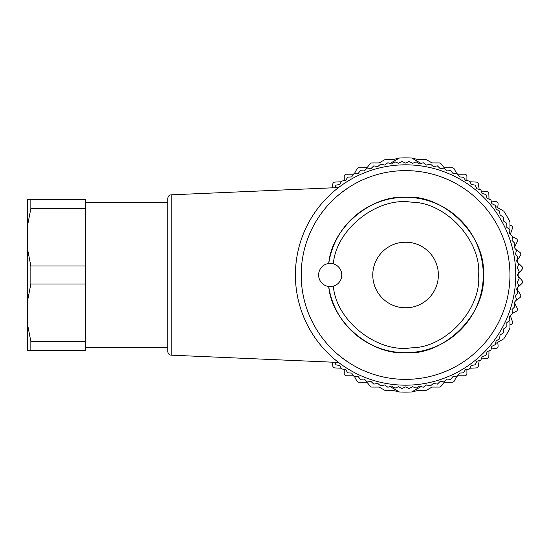 <?xml version="1.0" encoding="UTF-8"?>
<svg xmlns="http://www.w3.org/2000/svg" width="550" height="550" viewBox="0 0 550 550"><rect width="100%" height="100%" fill="white"/><g stroke="black" fill="none" stroke-linecap="round" stroke-linejoin="round"><path stroke-width="0.82" d="M354.145 173.69A2.317 2.317 0 0 0 354.75 172.968L356.861 169.008A2.317 2.317 0 0 1 358.909 167.778L365.867 167.778A2.317 2.317 0 0 0 367.703 166.877L370.061 163.817A2.317 2.317 0 0 1 371.903 162.917L378.51 162.917A2.317 2.317 0 0 0 379.665 162.608L384.319 159.947A2.317 2.317 0 0 1 385.467 159.637L392.487 159.637A2.317 2.317 0 0 0 393.03 159.576L399.424 158.029A117.136 117.136 0 0 1 411.73 158.029L418.124 159.576A2.317 2.317 0 0 0 418.667 159.637L425.686 159.637A2.317 2.317 0 0 1 426.834 159.947L431.489 162.608A2.317 2.317 0 0 0 432.644 162.917L439.251 162.917A2.317 2.317 0 0 1 441.093 163.817L443.451 166.877A2.317 2.317 0 0 0 445.287 167.778L452.244 167.778A2.317 2.317 0 0 1 454.293 169.008L456.404 172.968A2.317 2.317 0 0 0 457.009 173.69M457.009 376.31A2.317 2.317 0 0 0 456.404 377.032L454.293 380.992A2.317 2.317 0 0 1 452.244 382.223L445.287 382.223A2.317 2.317 0 0 0 443.451 383.123L441.093 386.183A2.317 2.317 0 0 1 439.251 387.083L432.644 387.083A2.317 2.317 0 0 0 431.489 387.393L426.834 390.053A2.317 2.317 0 0 1 425.686 390.362L418.667 390.362A2.317 2.317 0 0 0 418.124 390.424L411.73 391.971A117.136 117.136 0 0 1 399.424 391.971L393.03 390.424A2.317 2.317 0 0 0 392.487 390.362L385.467 390.362A2.317 2.317 0 0 1 384.319 390.053L379.665 387.393A2.317 2.317 0 0 0 378.51 387.083L371.903 387.083A2.317 2.317 0 0 1 370.061 386.183L367.703 383.123A2.317 2.317 0 0 0 365.867 382.223L358.909 382.223A2.317 2.317 0 0 1 356.861 380.992L354.75 377.032A2.317 2.317 0 0 0 354.145 376.31M332.207 362.168L332.784 365.97A2.317 2.317 0 0 0 334.978 367.936L341.22 368.204M343.867 369.291A2.317 2.317 0 0 1 344.238 370.556L344.238 373.484A2.317 2.317 0 0 0 346.562 375.808L352.708 375.808A2.317 2.317 0 0 1 353.788 376.076M457.366 376.076A2.317 2.317 0 0 1 458.446 375.808L464.592 375.808A2.317 2.317 0 0 0 466.916 373.484L466.916 370.556A2.317 2.317 0 0 1 467.287 369.291M469.934 368.204L476.176 367.936A2.317 2.317 0 0 0 478.369 365.97L479.146 360.834A2.317 2.317 0 0 1 479.174 360.683M481.312 358.868A2.317 2.317 0 0 1 481.388 358.861L486.578 358.744A2.317 2.317 0 0 0 488.84 356.496L488.991 351.306A2.317 2.317 0 0 1 489.039 350.893M491.143 349.051L496.114 348.329A2.317 2.317 0 0 0 498.087 345.819L497.764 342.299M509.953 315.906L509.953 328.157A117.136 117.136 0 0 1 503.8 338.814L495.626 343.537M509.953 324.892L511.074 324.438A2.317 2.317 0 0 0 512.394 321.523L510.682 316.621A2.317 2.317 0 0 1 510.627 315.288M334.716 362.278L335.988 364.863L339.797 365.544L341.619 368.954L345.606 369.49L347.799 372.873L351.663 373.072L353.897 376.228L357.926 376.262L360.353 379.273L364.375 379.053L367.166 381.968L370.996 381.439L373.78 384.12L377.747 383.398L380.696 385.901L384.608 384.931L387.888 387.269L391.552 386.031L394.969 388.163L398.551 386.691L401.919 388.596L405.577 386.918L409.056 388.603L412.603 386.691L416.185 388.163L419.602 386.031L423.266 387.269L426.546 384.931L430.457 385.901L433.407 383.398L437.374 384.12L440.158 381.439L444.159 381.906L446.779 379.053L450.629 379.342L453.228 376.262L457.256 376.228L459.491 373.072L463.354 372.873L465.547 369.49L469.384 369.05L471.357 365.544L475.31 364.746L476.912 361.233L480.803 360.195L482.185 356.586L485.877 355.431L487.163 351.608L490.889 350.096L491.81 346.335L495.44 344.589L496.121 340.78L499.531 338.958L500.067 334.971L503.36 332.936L503.649 328.914L506.887 326.514L506.839 322.651L509.85 320.224L509.63 316.202L512.545 313.411L516.285 311.307A2.317 2.317 0 0 0 517.234 308.261L514.951 303.6A2.317 2.317 0 0 1 514.841 301.812M515.962 300.486L519.86 297.646A2.317 2.317 0 0 0 520.438 294.504L517.605 290.159A2.317 2.317 0 0 1 517.969 287.196L521.764 283.656A2.317 2.317 0 0 0 521.957 280.466L518.616 276.492A2.317 2.317 0 0 1 518.616 273.508L521.957 269.534A2.317 2.317 0 0 0 521.764 266.344L517.969 262.804A2.317 2.317 0 0 1 517.605 259.841L520.438 255.496A2.317 2.317 0 0 0 519.86 252.354L515.962 249.514M514.841 248.188A2.317 2.317 0 0 1 514.951 246.4L517.234 241.739A2.317 2.317 0 0 0 516.285 238.693L512.538 236.61L512.016 240.419L514.697 243.203L513.975 247.17L516.512 250.298L515.508 254.031L517.818 257.132L516.608 260.975L518.719 264.213L517.268 267.974L519.173 271.343L517.495 275L519.173 278.657L517.268 282.026L518.739 285.608L516.608 289.025L517.818 292.868L515.508 295.969L516.512 299.702L513.975 302.83L514.697 306.797L512.016 309.581L512.545 313.411M510.627 234.712A2.317 2.317 0 0 1 510.682 233.379L512.394 228.477A2.317 2.317 0 0 0 511.074 225.562L509.953 225.108M353.788 173.924A2.317 2.317 0 0 1 352.708 174.192L346.562 174.192A2.317 2.317 0 0 0 344.238 176.516L344.238 179.444A2.317 2.317 0 0 1 343.867 180.709M341.22 181.796L334.978 182.064A2.317 2.317 0 0 0 332.784 184.03L332.207 187.832M497.764 207.701L498.087 204.181A2.317 2.317 0 0 0 496.114 201.671L491.143 200.949M489.039 199.107A2.317 2.317 0 0 1 488.991 198.694L488.84 193.504A2.317 2.317 0 0 0 486.578 191.256L481.388 191.139A2.317 2.317 0 0 1 481.312 191.132M479.174 189.317A2.317 2.317 0 0 1 479.146 189.166L478.369 184.03A2.317 2.317 0 0 0 476.176 182.064L469.934 181.796M467.287 180.709A2.317 2.317 0 0 1 466.916 179.444L466.916 176.516A2.317 2.317 0 0 0 464.592 174.192L458.446 174.192A2.317 2.317 0 0 1 457.366 173.924M495.626 206.463L503.8 211.186A117.136 117.136 0 0 1 509.953 221.843L509.953 234.094M399.424 158.029L390.026 163.453M421.128 163.453L411.73 158.029M411.73 391.971L421.128 386.547M390.026 386.547L399.424 391.971M85.491 266.001L30.848 266.001L27.5 248.806L27.5 301.194L30.848 283.999L85.491 283.999L85.491 199.616L27.5 199.616L27.5 225.809L30.848 208.615L30.848 199.616M85.491 208.615L30.848 208.615M30.848 283.999L30.848 266.001M27.5 248.806L27.5 225.809M30.848 341.385L27.5 324.191L27.5 350.384L30.848 350.384L30.848 341.385L85.491 341.385L85.491 283.999M85.491 341.385L85.491 350.384L30.848 350.384M27.5 324.191L27.5 301.194M85.491 347.483L167.833 347.483M338.553 362.443L171.16 355.169C169.146 354.915 168.032 353.753 167.833 351.691L167.833 198.309C168.032 196.247 169.146 195.085 171.16 194.831L338.553 187.557M372.776 275A32.801 32.801 0 0 0 405.577 307.801A32.801 32.801 0 0 0 438.377 275A32.801 32.801 0 0 0 405.577 242.199A32.801 32.801 0 0 0 372.776 275M328.728 286.502C331.815 322.623 371.862 355.217 405.577 352.701C444.022 356.18 486.757 313.445 483.278 275C486.757 236.555 444.022 193.82 405.577 197.299C371.862 194.782 331.815 227.377 328.728 263.498L333.369 263.849A11.598 11.598 0 0 1 333.369 286.151L328.728 286.502A77.701 77.701 0 0 0 447.714 340.285A77.701 77.701 0 0 0 447.714 209.715A77.701 77.701 0 0 0 328.728 263.498A11.598 11.598 0 0 0 329.395 286.571M332.881 286.282A11.598 11.598 0 0 0 333.369 286.151C335.933 320.609 377.039 353.203 411.173 347.847C445.72 347.93 481.367 309.444 478.638 275C481.367 240.556 445.72 202.07 411.173 202.153C377.039 196.797 335.933 229.391 333.369 263.849A11.598 11.598 0 0 0 332.716 263.677M329.223 263.443A11.598 11.598 0 0 0 328.728 263.498M295.398 275A110.179 110.179 0 0 0 405.577 385.179A110.179 110.179 0 0 0 515.756 275A110.179 110.179 0 0 0 405.577 164.821A110.179 110.179 0 0 0 295.398 275M341.859 192.328L349.312 187.089M349.312 362.911L341.873 357.679M512.545 236.589L509.63 233.798L509.85 229.776L506.839 227.349L506.804 223.321L503.649 221.086L503.36 217.064L500.067 215.029L499.531 211.042L496.121 209.22L495.44 205.411L491.81 203.665L490.889 199.904L487.163 198.392L485.877 194.569L482.185 193.414L480.803 189.805L476.912 188.767L475.166 185.137L471.357 184.456L469.535 181.046L465.547 180.51L463.513 177.217L459.491 176.928L457.256 173.772L453.228 173.738L450.629 170.658L446.779 170.947L444.159 168.094L440.158 168.561L437.374 165.88L433.407 166.602L430.457 164.099L426.546 165.069L423.266 162.731L419.602 163.969L416.185 161.838L412.603 163.309L409.056 161.397L405.577 163.082L401.919 161.404L398.551 163.309L394.969 161.838L391.552 163.969L387.888 162.731L384.608 165.069L380.696 164.099L377.747 166.602L373.78 165.88L370.996 168.561L367.166 168.032L364.375 170.947L360.353 170.727L357.926 173.738L353.897 173.772L351.663 176.928L347.799 177.127L345.606 180.51L341.619 181.046L339.797 184.456L335.988 185.137L334.716 187.722M171.16 355.169L171.16 194.831M301.201 275A104.376 104.376 0 0 0 457.765 365.393A104.376 104.376 0 0 0 457.765 184.607A104.376 104.376 0 0 0 301.201 275M85.491 202.517L167.833 202.517"/></g></svg>
